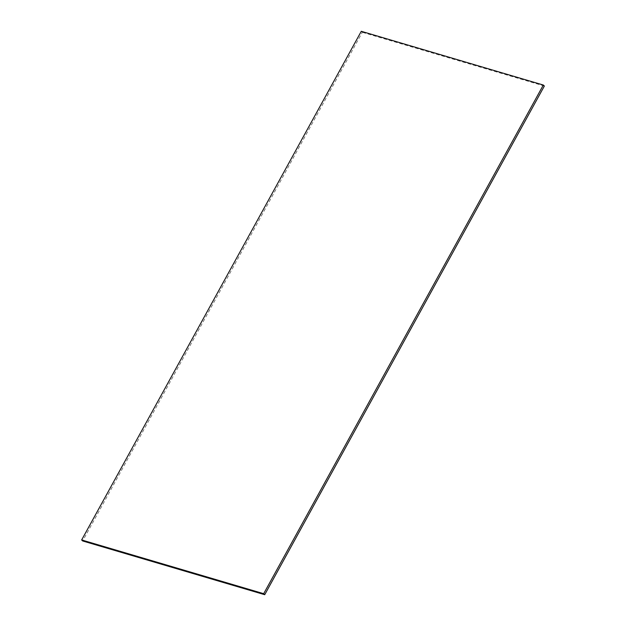 <?xml version="1.0" encoding="UTF-8"?>
<svg xmlns="http://www.w3.org/2000/svg" width="626" height="626" viewBox="0 0 626 626"><rect width="100%" height="100%" fill="white"/><g stroke="black" fill="none" stroke-linecap="round" stroke-linejoin="round"><path stroke-width="0.47" stroke-dasharray="3.13 2.35" d="M361.28 31.3L362.305 32.309L82.671 540.966M544.354 86.044L362.305 32.309"/><path stroke-width="0.94" d="M81.646 539.956L82.671 540.966L264.72 594.7L263.695 593.691L543.329 85.034L361.28 31.3L81.646 539.956L263.695 593.691M543.329 85.034L544.354 86.044L264.72 594.7"/></g></svg>
